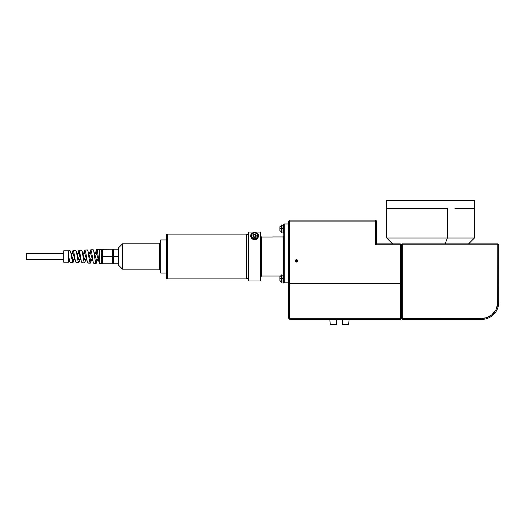 <?xml version="1.0" encoding="UTF-8"?>
<svg xmlns="http://www.w3.org/2000/svg" width="525" height="525" viewBox="0 0 525 525"><rect width="100%" height="100%" fill="white"/><g stroke="black" fill="none" stroke-linecap="round" stroke-linejoin="round"><path stroke-width="0.79" d="M296.52 262.06L296.52 259.619L297.386 259.973L297.741 260.84L297.386 261.706L296.52 262.06L295.66 261.706L295.306 260.84L295.66 259.973L296.52 259.619L296.52 262.06L297.537 261.522L297.649 260.374L296.763 259.639L295.509 260.164L295.509 261.522L296.52 262.06M311.207 220.119L316.076 220.119L311.207 220.119M363.005 220.119L367.874 220.119L363.005 220.119M401.323 244.847L402.301 244.847L402.301 243.876L401.323 244.847L497.779 244.847L497.7 303.909L495.876 309.908L491.899 314.757L486.367 317.717L481.701 318.406L402.301 318.406L402.301 243.876L497.779 243.876L402.301 243.876L401.323 244.847L400.358 243.876L376.576 243.876L376.576 221.084L375.611 220.119L289.695 220.119L375.611 220.119L375.611 221.084L376.576 221.084L376.576 243.876L375.611 244.84L375.611 221.084L376.576 221.084L375.611 220.119L375.611 221.084L289.695 221.084L289.695 220.119L288.73 221.084L375.611 221.084L375.611 244.84L376.576 243.876L400.358 243.876L400.358 244.84L401.323 244.84L401.323 283.717L400.358 283.717L400.358 244.84L375.611 244.84L401.323 244.84L400.358 243.876L400.358 283.717L289.695 283.717L289.695 221.084L289.695 283.717L288.73 283.717L288.73 221.084L289.695 221.084L289.695 220.119L288.73 221.084L288.73 283.717L401.323 283.717L289.695 283.717L289.695 318.288L400.358 318.288L400.358 283.717L400.358 318.288L401.323 318.406L401.323 283.717M481.701 318.406L481.701 319.384A17.049 17.049 0 0 0 498.75 302.334A17.049 17.049 0 0 1 481.701 319.384L481.701 318.406A16.078 16.078 0 0 0 497.779 302.334L498.75 302.334L497.779 302.334L497.779 244.847L498.75 244.847L497.779 244.847L497.779 243.876L498.75 244.847L497.779 243.876L497.779 244.847L402.301 244.847L402.301 318.406L401.323 318.406L402.301 319.384L402.301 318.406L483.276 318.327M483.256 318.334A16.078 16.078 0 0 0 487.863 317.179M491.899 314.757A16.078 16.078 0 0 0 497.7 303.909L497.7 303.909M494.13 312.533L495.068 311.259M498.75 302.334L498.75 244.847L498.75 302.334A17.049 17.049 0 0 1 481.701 319.384L402.301 319.384L402.301 318.406L401.323 318.406L402.301 319.384L481.701 319.384A17.049 17.049 0 0 0 498.75 302.334M288.73 283.717L288.73 318.288L289.209 318.773L289.695 318.288L289.695 283.717L288.73 283.717L288.73 318.288L289.695 319.259L400.358 319.259L400.358 318.288L289.695 318.288L289.209 318.773L289.695 319.259L400.358 319.259L401.323 318.288L400.358 318.288L400.358 319.259L401.323 318.288M329.844 319.259L330.225 324.575L336.322 324.575L336.702 319.259L336.322 324.575L330.225 324.575L329.844 319.259M342.221 319.259L342.602 324.575L348.692 324.575L349.072 319.259L348.692 324.575L342.602 324.575L342.221 319.259M447.346 208.313L447.346 238.028L474.397 238.028L447.346 238.028L445.108 243.876L447.346 238.028L386.708 238.028L447.346 238.028L447.346 208.313L386.708 208.313L447.346 208.313M441.597 243.876L419.534 243.876M402.301 243.876L445.108 243.876M474.397 208.313L454.926 208.313L474.397 208.313L474.397 200.425L386.708 200.425L386.708 208.313L386.708 200.425L474.397 200.425L474.397 238.028L468.549 243.876M260.269 280.987L248.889 280.987L248.391 280.494L248.391 232.562L248.889 232.063L248.391 232.562L248.391 280.494L248.889 280.987L248.889 232.063L248.889 280.987L260.269 280.987L260.269 232.063L248.889 232.063L260.269 232.063L260.767 232.562L260.269 232.063L260.269 280.987L260.767 280.494L260.767 232.562L260.767 236.283L261.509 237.024L261.509 276.038L280.002 276.038L261.509 276.038L260.767 276.78L260.767 280.494L260.767 232.562M283.034 236.965L283.034 275.179L283.034 236.965L273.138 236.965L283.034 236.965A0.742 0.742 0 0 0 283.776 236.224M273.112 236.965L271.891 237.024M288.232 282.857L284.274 282.857L283.776 282.365L284.274 282.857L284.274 223.972L284.274 282.857L288.232 282.857L288.232 223.972L288.73 224.47L288.232 223.972L288.232 282.857L288.73 282.365M257.814 233.618L256.679 233.1L257.401 233.1L258.477 235.784A3.898 3.898 0 0 0 257.814 233.618L258.477 235.784L258.307 236.919A3.898 3.898 0 0 0 258.477 235.791L258.149 237.339M253.897 239.623L251.823 238.54L250.681 235.784A3.898 3.898 0 0 0 250.852 236.919L250.681 235.784A3.898 3.898 0 0 0 250.681 235.784L251.757 233.1L252.479 233.1L251.751 233.107M258.477 235.784L257.696 238.127L256.456 239.203L254.579 239.682L252.709 239.203L250.852 236.919L250.773 234.957L251.337 233.618A3.898 3.898 0 0 0 250.773 234.957M258.208 237.202L257.775 238.015M257.821 237.95L255.255 239.623M257.335 238.54L256.069 239.387M258.307 236.919L257.165 238.704L254.579 239.682L252 238.704L250.852 236.919M253.089 239.387L251.823 238.54M251.337 233.618L251.757 233.1M261.509 276.038L261.509 237.024L271.589 237.024L261.509 237.024L260.767 236.283L261.509 237.024L260.984 236.808M284.274 234.55L284.274 223.972L288.232 223.972L288.232 234.55M283.776 280.258L283.776 224.47L283.776 282.975L283.776 278.591L283.1 278.591L283.1 282.975L283.776 282.975M272.186 237.018L271.589 237.024L272.186 237.018M273.02 236.972L272.685 236.998M260.269 273.308L260.269 280.744M257.985 235.784L257.926 235.134A3.413 3.413 0 0 0 257.926 235.134L257.033 233.422A3.413 3.413 0 0 0 255.964 232.673L255.347 232.463A3.413 3.413 0 0 0 255.347 232.463L252.827 232.864A3.413 3.413 0 0 0 251.862 233.73L251.514 234.288A3.413 3.413 0 0 0 251.514 234.288L251.18 235.541A3.413 3.413 0 0 1 254.704 232.378A3.413 3.413 0 0 1 257.985 235.784A3.413 3.413 0 0 1 254.704 239.197A3.413 3.413 0 0 1 251.18 236.033L252.302 238.324L254.704 239.197L257.033 238.153L257.926 236.44L257.65 235.784A3.071 3.071 0 0 1 254.579 238.855A3.071 3.071 0 0 1 251.508 235.784L251.167 235.784A3.413 3.413 0 0 0 254.579 239.197A3.413 3.413 0 0 0 257.985 235.784A3.413 3.413 0 0 1 254.579 239.197A3.413 3.413 0 0 1 251.167 235.784A3.413 3.413 0 0 1 254.579 232.378A3.413 3.413 0 0 1 257.985 235.784A3.413 3.413 0 0 0 254.579 232.378A3.413 3.413 0 0 0 251.167 235.784L251.508 235.784A3.071 3.071 0 0 1 254.579 232.719A3.071 3.071 0 0 1 257.65 235.784L257.985 235.784A3.413 3.413 0 0 1 254.048 239.157M254.054 232.418A3.413 3.413 0 0 0 254.048 232.418L252.302 233.251L251.514 234.288M257.033 233.422L256.535 232.995M251.18 236.033L251.285 236.677A3.413 3.413 0 0 0 251.285 236.683L251.514 237.287A3.413 3.413 0 0 0 251.521 237.293L251.862 237.845M254.704 239.197L255.347 239.111M257.742 237.064L257.926 236.44M254.704 232.378L254.048 232.418M255.117 237.162L256.043 236.631A1.687 1.687 0 0 1 254.579 237.477L256.043 236.631L255.012 237.418L254.139 237.418L253.116 236.631L252.893 235.784L253.385 234.596L254.579 234.098L255.773 234.596L256.266 235.784L256.043 236.631L254.579 237.477A1.687 1.687 0 0 1 253.116 236.631L254.579 237.477M257.65 235.784L256.751 233.618L254.579 232.719L252.407 233.618L251.508 235.784L252.407 237.956L254.579 238.855L256.751 237.956L257.65 235.784M253.116 234.944L253.116 236.631L253.116 234.944M253.47 236.834L253.116 236.631M256.043 236.631L256.043 234.944L256.043 236.631M253.135 235.784L253.385 235.784A1.194 1.194 0 0 0 254.579 236.985A1.194 1.194 0 0 0 255.773 235.784L255.773 235.784A1.194 1.194 0 0 0 254.579 234.59A1.194 1.194 0 0 0 253.385 235.784L253.135 235.784M256.102 236.572L255.59 234.76C257.723 237.352 251.98 238.16 253.332 235.069C256.522 231.991 256.522 239.584 253.332 236.506C251.987 233.802 257.171 233.802 255.826 236.506C252.637 239.584 252.637 231.991 255.826 235.069C256.896 239.367 250.32 235.574 254.579 234.347C258.838 235.574 252.262 239.367 253.332 235.069C254.999 232.549 257.591 237.044 254.579 237.228C250.32 236.001 256.896 232.207 255.826 236.506C254.159 239.026 251.567 234.531 254.579 234.347C258.838 235.574 252.262 239.367 253.332 235.069C254.999 232.549 257.591 237.044 254.579 237.228C250.32 236.001 256.896 232.207 255.826 236.506C252.637 239.584 252.637 231.991 255.826 235.069C256.896 239.367 250.32 235.574 254.579 234.347C257.591 234.531 254.999 239.026 253.332 236.506C252.262 232.207 258.838 236.001 254.579 237.228C250.32 236.001 256.896 232.207 255.826 236.506C254.159 239.026 251.567 234.531 254.579 234.347C258.838 235.574 252.262 239.367 253.332 235.069C254.999 232.549 257.591 237.044 254.579 237.228C250.32 236.001 256.896 232.207 255.826 236.506C254.159 239.026 251.567 234.531 254.579 234.347C258.838 235.574 252.262 239.367 253.332 235.069C256.522 231.991 256.522 239.584 253.332 236.506C252.262 232.207 258.838 236.001 254.579 237.228C251.567 237.044 254.159 232.549 255.826 235.069C257.171 237.773 251.987 237.773 253.332 235.069C256.522 231.991 256.522 239.584 253.332 236.506C251.987 233.802 257.171 233.802 255.826 236.506C252.637 239.584 252.637 231.991 255.826 235.069C256.896 239.367 250.32 235.574 254.579 234.347C258.805 235.528 252.354 239.393 253.306 235.102M253.385 235.784L253.732 234.944L254.579 234.59L255.426 234.944L255.773 235.784L255.426 236.631L254.579 236.985L253.732 236.631L253.385 235.784M254.579 234.347L252.945 235.279M283.1 233.048L283.1 228.664L282.023 228.664L283.1 228.664L283.1 224.28L283.1 228.664L283.776 228.664L283.1 228.664L283.1 233.048L283.776 233.048M283.1 224.28L283.776 224.615M283.776 224.28L284.274 223.972M283.776 278.591L282.023 278.591L283.1 278.591L283.1 274.207L283.1 282.975M282.023 278.342L283.1 278.342M283.1 278.834L282.023 278.834M282.023 228.414L283.1 228.414L282.023 228.414M283.1 228.907L282.023 228.907M118.328 264.981L118.328 256.502L113.459 256.502L118.328 256.502L118.328 248.023L122.515 243.836L159.731 243.836L122.515 243.836L118.328 248.023L118.328 264.981L122.515 269.168L122.515 243.836L122.515 269.168L159.731 269.168L122.515 269.168M113.459 250.366L112.324 250.366L113.459 250.366M112.324 262.638L113.459 262.638L112.324 262.638M98.936 249.454L96.757 249.552L95.839 252.617L96.757 249.552L98.936 249.454L99.317 250.051L99.317 263.563L101.857 263.563L101.266 262.644L101.857 260.026L101.266 256.548L101.857 252.965L101.266 250.359L101.857 249.441L99.317 249.441L99.317 250.051L98.759 249.598M69.858 262.041L68.447 255.262L68.447 262.224L63.768 262.224L63.768 250.779L68.447 250.779L63.768 250.779L63.768 262.224L68.447 262.224L68.447 250.779L68.447 255.262L69.713 261.719L70.133 262.297L72.942 262.421L70.416 251.14L70.055 250.707L68.447 250.779L69.851 250.852M72.903 250.694L75.83 250.458L73.087 250.576L73.835 252.315L75.403 261.181L76.046 262.553L78.717 262.671L77.91 260.426L76.466 251.829L75.653 250.576M78.638 250.799L79.006 250.32L81.605 250.208L79.006 250.32L79.754 252.138L81.323 261.378L81.966 262.815L84.492 262.92L83.685 260.584L82.241 251.639L81.427 250.333M84.466 250.832L84.925 250.064L87.38 249.959L84.925 250.064L85.667 251.954L87.235 261.581L87.878 263.071L90.267 263.176L89.552 261.22L87.931 251.055L87.203 250.09M89.919 252.768L90.654 249.939L93.161 249.703L90.838 249.808L91.586 251.77L93.155 261.778L93.798 263.327L96.049 263.425L95.327 261.397L93.706 250.845L92.978 249.841M73.126 262.31L70.317 262.192M72.542 251.58L72.726 251.035M78.901 262.559L76.237 262.447M77.995 260.859L78.717 262.671L79.085 262.205M79.354 261.273L79.262 261.634M84.952 262.172L84.492 262.92L82.149 262.697M85.221 261.043L85.129 261.463M84.19 251.948L84.374 251.153M91.179 260.197L90.451 263.051L88.069 262.946M96.954 260.334L96.226 263.294L93.982 263.202M96.515 253.411L94.572 253.411L96.515 253.411M90.674 253.411L88.725 253.411L90.674 253.411M84.827 253.411L82.878 253.411L84.827 253.411M78.98 253.411L77.037 253.411L78.98 253.411M73.132 253.411L71.19 253.411L73.132 253.411M63.768 253.411L26.25 253.411L26.25 259.593L63.768 259.593L26.25 259.593L26.25 253.411L63.768 253.411M68.447 259.593L68.992 259.593L68.447 259.593M72.896 259.593L74.839 259.593L72.896 259.593M78.737 259.593L80.686 259.593L78.737 259.593M84.584 259.593L86.533 259.593L84.584 259.593M90.431 259.593L92.374 259.593L90.431 259.593M96.278 259.593L98.221 259.593L96.278 259.593M101.266 250.359A1.312 1.142 -0 0 0 102.585 249.218A1.312 1.142 -0 0 1 101.266 250.359L101.857 249.441L99.317 249.441L99.317 262.953C98.47 260.354 97.617 249.099 96.757 249.552C97.617 249.099 98.47 260.354 99.317 262.953L99.317 263.563L101.857 263.563L101.266 262.644A1.312 1.142 180 0 1 102.585 263.786L102.585 263.734A1.312 1.135 180 0 0 101.266 262.598A1.312 1.135 0 0 1 102.585 263.714M101.581 258.451L101.778 259.291M101.574 251.593L101.791 252.341M101.804 253.536L101.45 255.091M102.585 263.734L102.585 256.554L102.585 263.734A1.312 1.135 -0 0 0 101.266 262.598C101.896 261.188 101.896 259.173 101.266 256.548L102.585 256.554L101.266 256.548L102.585 256.449L102.585 249.27L102.585 256.449L101.266 256.456C101.896 253.818 101.896 251.803 101.266 250.405A1.312 1.135 180 0 0 102.585 249.27L112.324 249.218L102.585 249.218L101.45 249.802M70.862 252.781L73.087 260.013L73.5 260.4L74.11 259.593L73.5 260.4L73.087 260.013L70.055 250.707M76.657 252.728L78.927 260.013L79.347 260.4L79.957 259.593L79.347 260.4L78.927 260.013L76.289 251.193M82.451 252.683L84.774 260.013L85.194 260.4L85.798 259.593L85.194 260.4L84.774 260.013L82.051 250.917M88.252 252.643L90.622 260.013L91.042 260.4L91.645 259.593L91.042 260.4L90.622 260.013L87.813 250.642L88.397 253.516M94.047 252.623L96.469 260.013L96.882 260.4L97.493 259.593L96.882 260.4L96.469 260.013L93.575 250.373M99.317 255.924L99.317 256.817M99.317 258.11L99.317 258.871M98.785 260.393L96.324 252.991L95.911 252.604L95.301 253.411L95.911 252.604L96.324 252.991L99.317 262.953M92.892 260.38L90.484 252.991L90.064 252.604L89.453 253.411L90.064 252.604L90.484 252.991L93.371 262.625M86.999 260.354L84.637 252.991L84.217 252.604L83.613 253.411L84.217 252.604L84.637 252.991L87.439 262.342M81.099 260.315L78.789 252.991L78.376 252.604L77.766 253.411L78.376 252.604L78.789 252.991L81.506 262.06M75.206 260.262L72.942 252.991L72.529 252.604L71.918 253.411L72.529 252.604L72.942 252.991L76.046 262.553M69.307 260.203L69.635 261.496M99.317 251.291L99.317 251.823M99.317 252.44L99.317 252.774L99.317 252.44M70.744 252.23L71.046 253.765M71.459 256.259L71.951 259.271M72.22 260.676L72.942 262.421L73.415 261.66M76.46 251.81L76.84 253.732M77.175 255.852L77.733 259.442M81.605 250.208L82.058 250.937M82.281 251.81L82.596 253.516M83.016 256.266L83.501 259.488M83.777 261.03L84.492 262.92L84.932 262.205M87.38 249.959L87.819 250.655M88.725 255.787L89.289 259.691M89.552 261.207L90.267 263.176L91.147 260.374M93.161 249.703L93.575 250.392M93.824 251.396L94.152 253.28M94.572 256.259L95.051 259.704M95.327 261.384L96.049 263.425L96.948 260.393M90.838 249.808L89.946 252.637M87.196 261.391L86.861 259.553M86.415 256.6L85.943 253.45M85.673 251.967L84.925 250.064L84.479 250.793M81.336 261.437L80.955 259.501M80.502 256.607L79.006 250.32L77.707 253.562M74.583 256.6L74.117 253.739M73.835 252.328L73.087 250.576L72.608 251.357M68.447 256.344L68.447 257.27M68.447 257.401L68.447 257.749M101.83 259.626L101.45 261.791M101.857 260.039L101.66 261.155M101.83 252.577L101.555 254.651M101.857 252.978L101.758 253.798M102.585 256.554L112.324 256.502L112.324 249.218L112.324 256.502L102.585 256.449M112.324 263.786L102.585 263.786L112.324 263.786L112.324 256.502L112.324 263.786M118.328 249.218L113.459 249.218L118.328 249.218M113.459 256.502L113.459 249.218L113.459 263.786L118.328 263.786L113.459 263.786L113.459 256.502M160.709 239.938L159.731 243.83L159.731 269.174L160.709 273.066L160.709 239.938L160.709 273.066L166.556 273.066L160.709 273.066L160.709 239.938L166.556 239.938L160.709 239.938L159.731 243.83M166.556 278.394L167.528 278.394L166.556 278.394L166.556 234.609L166.556 278.394M167.528 234.609L166.556 234.609L167.528 234.609M246.442 234.091L167.528 234.091L167.528 278.913L246.442 278.913L246.442 234.091L246.442 278.913L167.528 278.913L167.528 234.091L246.442 234.091M248.391 234.609L246.442 234.609L248.391 234.609M246.442 278.394L248.391 278.394L246.442 278.394M279.884 279.536L279.884 278.591L279.884 279.536M279.917 277.548L279.884 276.688L281.662 274.883L281.662 278.591L281.662 274.883L282.023 274.883L282.023 278.591L281.662 278.591L282.023 278.591L282.023 282.293L281.662 282.293L281.662 278.591L279.884 278.591L279.884 277.64L279.884 278.591L281.662 278.591L281.662 282.293L279.884 280.488M279.884 276.688L279.917 277.771M281.662 282.128A1.805 1.726 180 0 1 279.897 280.632L279.891 280.632M279.891 227.778L279.884 228.664L281.662 228.664L281.662 224.963L281.662 232.365L281.662 228.664L282.023 228.664L282.023 232.365L282.023 228.664L279.884 228.664L279.884 230.56L279.891 229.55M282.023 224.963L282.023 228.664L282.023 224.963L279.884 226.761L279.884 228.664L279.884 226.767M279.884 228.664L279.917 229.701M386.708 208.313L386.708 238.028L392.556 243.876M283.1 274.207L283.776 274.207M282.023 275.179L283.1 275.179M282.023 281.997L283.1 281.997L282.023 281.997M282.023 225.251L283.1 225.251M282.023 232.07L283.1 232.07M101.857 263.563L102.585 263.786M91.042 260.4L89.401 260.4M91.737 252.604L90.064 252.604M96.882 260.4L95.156 260.4M97.683 252.604L95.911 252.604M97.552 259.442L96.456 262.769M91.704 259.442L90.694 262.5M85.857 259.442L84.932 262.224M80.01 259.442L79.17 261.949M74.169 259.442L73.415 261.68M96.338 250.241L95.242 253.562M90.405 250.523L89.401 253.562M84.472 250.799L83.554 253.562M72.608 251.363L71.859 253.562M282.023 282.293L280.048 281.243M282.023 232.365L279.884 230.56"/></g></svg>
